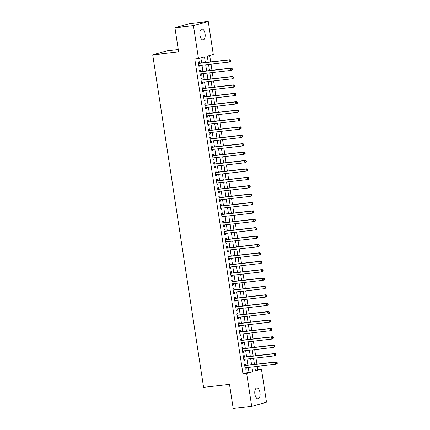 <?xml version="1.0" encoding="UTF-8"?>
<svg xmlns="http://www.w3.org/2000/svg" width="430" height="430" viewBox="0 0 430 430"><rect width="100%" height="100%" fill="white"/><g stroke="black" fill="none" stroke-linecap="round" stroke-linejoin="round"><path stroke-width="0.64" d="M254.877 394.1A5.45 2.634 -96.5 0 1 256.817 387.973A5.45 2.634 -96.5 0 1 259.994 392.665A5.45 2.634 -96.5 0 1 258.059 398.798A5.45 2.634 -96.5 0 1 254.877 394.1M199.961 35.212A5.45 2.634 -96.5 0 1 201.896 29.079A5.45 2.634 -96.5 0 1 205.078 33.771A5.45 2.634 -96.5 0 1 203.137 39.904A5.45 2.634 -96.5 0 1 199.961 35.212M178.262 49.504L167.512 50.735L152.72 54.889L203.589 387.339L229.507 384.366L233.2 408.5L251.711 406.377L246.669 373.423L252.663 371.74L251.937 367M152.72 54.889L178.633 51.917L174.94 27.783L189.732 23.623L208.244 21.5L213.285 54.449L207.292 56.136L208.217 62.183M255.372 370.364L257.758 369.692L257.253 366.387M256.909 364.124L255.968 357.991M255.624 355.734L254.684 349.601M254.34 347.338L253.399 341.205M253.055 338.942L252.114 332.809M251.77 330.546L250.83 324.413M250.486 322.151L249.545 316.018M249.201 313.755L248.26 307.622M247.916 305.359L246.976 299.226M246.632 296.963L245.691 290.831M245.347 288.573L244.407 282.435M244.063 280.177L243.122 274.044M242.778 271.781L241.837 265.649M241.493 263.386L240.553 257.253M240.209 254.99L239.268 248.857M238.924 246.594L237.983 240.461M237.639 238.198L236.699 232.066M236.355 229.803L235.414 223.67M235.07 221.407L234.13 215.274M233.786 213.017L232.845 206.884M232.501 204.621L231.56 198.488M231.216 196.225L230.276 190.092M229.932 187.829L228.991 181.697M228.647 179.434L227.706 173.301M227.362 171.038L226.422 164.905M226.078 162.642L225.137 156.509M224.793 154.246L223.853 148.113M223.509 145.856L222.568 139.718M222.224 137.46L221.283 131.327M220.939 129.065L219.999 122.932M219.655 120.669L218.714 114.536M218.37 112.273L217.429 106.14M217.085 103.877L216.145 97.744M215.801 95.481L214.86 89.349M214.516 87.086L213.576 80.953M213.232 78.69L212.291 72.557M211.947 70.3L211.006 64.167M210.662 61.904L209.673 55.465M257.758 369.692L261.462 369.268L266.503 402.217L251.711 406.377M245.74 365.409L245.514 363.941L244.514 364.221L245.288 369.257L246.288 368.978L246.084 367.671M244.455 357.013L244.229 355.546L243.229 355.825L244.003 360.861L245.003 360.582L244.799 359.276M243.17 348.617L242.945 347.15L241.945 347.429L242.719 352.466L243.719 352.186L243.514 350.88M241.886 340.221L241.66 338.754L240.66 339.034L241.434 344.07L242.434 343.79L242.23 342.484M240.601 331.826L240.375 330.358L239.376 330.638L240.15 335.674L241.149 335.395L240.945 334.088M239.316 323.435L239.091 321.962L238.091 322.242L238.865 327.284L239.865 326.999L239.66 325.693M238.032 315.039L237.806 313.567L236.806 313.852L237.58 318.888L238.58 318.603L238.376 317.297M236.747 306.644L236.522 305.171L235.522 305.456L236.296 310.492L237.296 310.213L237.091 308.907M235.463 298.248L235.237 296.781L234.237 297.06L235.011 302.096L236.011 301.817L235.807 300.511M234.178 289.852L233.952 288.385L232.952 288.664L233.726 293.701L234.726 293.421L234.522 292.115M232.893 281.457L232.668 279.989L231.668 280.269L232.442 285.305L233.442 285.025L233.237 283.719M231.609 273.061L231.383 271.593L230.383 271.873L231.157 276.909L232.157 276.63L231.953 275.324M230.324 264.665L230.098 263.198L229.099 263.477L229.873 268.513L230.872 268.234L230.668 266.928M229.04 256.269L228.814 254.802L227.814 255.081L228.588 260.123L229.588 259.838L229.383 258.532M227.755 247.879L227.529 246.406L226.529 246.686L227.303 251.727L228.303 251.442L228.099 250.136M226.47 239.483L226.244 238.01L225.245 238.295L226.019 243.332L227.018 243.047L226.814 241.746M225.186 231.087L224.96 229.615L223.96 229.9L224.734 234.936L225.734 234.656L225.53 233.35M223.901 222.692L223.675 221.224L222.675 221.504L223.45 226.54L224.449 226.261L224.245 224.954M222.616 214.296L222.391 212.828L221.391 213.108L222.165 218.144L223.165 217.865L222.96 216.559M221.332 205.9L221.106 204.433L220.106 204.712L220.88 209.749L221.88 209.469L221.676 208.163M220.047 197.504L219.821 196.037L218.822 196.316L219.596 201.353L220.595 201.073L220.391 199.767M218.762 189.109L218.537 187.641L217.537 187.921L218.311 192.957L219.311 192.678L219.106 191.371M217.478 180.718L217.252 179.245L216.252 179.525L217.026 184.567L218.026 184.282L217.822 182.976M216.193 172.322L215.968 170.85L214.968 171.135L215.742 176.171L216.742 175.886L216.537 174.58M214.909 163.927L214.683 162.454L213.683 162.739L214.457 167.775L215.457 167.496L215.253 166.19M213.624 155.531L213.398 154.064L212.399 154.343L213.173 159.379L214.172 159.1L213.968 157.794M212.339 147.135L212.114 145.668L211.114 145.947L211.888 150.984L212.888 150.704L212.683 149.398M211.055 138.739L210.829 137.272L209.829 137.552L210.603 142.588L211.603 142.308L211.399 141.002M209.77 130.344L209.544 128.876L208.545 129.156L209.319 134.192L210.318 133.913L210.114 132.607M208.486 121.948L208.26 120.481L207.26 120.76L208.034 125.796L209.034 125.517L208.829 124.211M207.201 113.552L206.975 112.085L205.975 112.364L206.749 117.401L207.749 117.121L207.545 115.815M205.916 105.162L205.69 103.689L204.691 103.969L205.465 109.01L206.464 108.725L206.26 107.419M204.632 96.766L204.406 95.293L203.406 95.578L204.18 100.615L205.18 100.33L204.976 99.029M203.347 88.37L203.121 86.898L202.121 87.182L202.895 92.219L203.895 91.939L203.691 90.633M202.062 79.975L201.837 78.507L200.837 78.787L201.611 83.823L202.611 83.544L202.406 82.237M200.778 71.579L200.552 70.111L199.552 70.391L200.326 75.427L201.326 75.148L201.122 73.842M205.346 62.511L204.492 56.921L198.493 58.609L194.79 59.034L242.966 373.847L248.965 372.165L248.239 367.424M247.89 365.161L246.954 359.029M246.605 356.766L245.67 350.633M245.32 348.37L244.385 342.237M244.036 339.974L243.1 333.841M242.751 331.578L241.816 325.445M241.466 323.188L240.531 317.055M240.182 314.792L239.247 308.659M238.897 306.396L237.962 300.264M237.613 298.001L236.677 291.868M236.328 289.605L235.393 283.472M235.043 281.209L234.108 275.076M233.759 272.813L232.823 266.681M232.474 264.418L231.539 258.285M231.189 256.027L230.254 249.889M229.905 247.632L228.97 241.499M228.62 239.236L227.685 233.103M227.336 230.84L226.4 224.707M226.051 222.444L225.116 216.311M224.766 214.049L223.831 207.916M223.482 205.653L222.547 199.52M222.197 197.257L221.262 191.124M220.912 188.861L219.977 182.728M219.628 180.471L218.693 174.338M218.343 172.075L217.408 165.942M217.059 163.679L216.123 157.547M215.774 155.284L214.839 149.151M214.489 146.888L213.554 140.755M213.205 138.492L212.269 132.359M211.92 130.096L210.985 123.964M210.635 121.701L209.7 115.568M209.351 113.31L208.416 107.172M208.066 104.915L207.131 98.782M206.782 96.519L205.846 90.386M205.497 88.123L204.562 81.99M204.212 79.727L203.277 73.594M202.928 71.332L201.993 65.199M201.643 62.936L200.88 57.937M199.493 63.183L199.267 61.716L198.268 61.995L199.042 67.032L200.041 66.752L199.837 65.446M174.94 27.783L193.452 25.655L208.244 21.5M242.966 373.847L246.669 373.423M198.493 58.609L193.452 25.655M251.593 364.737L250.652 358.604M250.308 356.341L249.368 350.208M249.024 347.945L248.083 341.812M247.739 339.55L246.798 333.417M246.454 331.154L245.514 325.021M245.17 322.763L244.229 316.625M243.885 314.368L242.945 308.235M242.601 305.972L241.66 299.839M241.316 297.576L240.375 291.443M240.031 289.18L239.091 283.048M238.747 280.785L237.806 274.652M237.462 272.389L236.522 266.256M236.177 263.993L235.237 257.86M234.893 255.597L233.952 249.464M233.608 247.207L232.668 241.074M232.324 238.811L231.383 232.678M231.039 230.415L230.098 224.283M229.754 222.02L228.814 215.887M228.47 213.624L227.529 207.491M227.185 205.228L226.244 199.095M225.9 196.832L224.96 190.7M224.616 188.437L223.675 182.304M223.331 180.046L222.391 173.908M222.047 171.651L221.106 165.518M220.762 163.255L219.821 157.122M219.477 154.859L218.537 148.726M218.193 146.463L217.252 140.33M216.908 138.068L215.968 131.935M215.624 129.672L214.683 123.539M214.339 121.276L213.398 115.143M213.054 112.88L212.114 106.747M211.77 104.49L210.829 98.357M210.485 96.094L209.544 89.961M209.2 87.698L208.26 81.566M207.916 79.303L206.975 73.17M206.631 70.907L205.69 64.774M254.807 366.672L255.463 370.95L261.462 369.268M208.561 64.446L209.501 70.579M209.845 72.842L210.786 78.975M211.13 81.232L212.071 87.371M212.415 89.628L213.355 95.761M213.699 98.024L214.64 104.157M214.984 106.42L215.924 112.552M216.268 114.815L217.209 120.948M217.553 123.211L218.494 129.344M218.838 131.607L219.778 137.74M220.122 140.003L221.063 146.135M221.407 148.398L222.348 154.531M222.692 156.789L223.632 162.922M223.976 165.184L224.917 171.317M225.261 173.58L226.201 179.713M226.546 181.976L227.486 188.109M227.83 190.372L228.771 196.505M229.115 198.767L230.055 204.9M230.399 207.163L231.34 213.296M231.684 215.559L232.625 221.692M232.969 223.955L233.909 230.088M234.253 232.345L235.194 238.478M235.538 240.741L236.478 246.874M236.822 249.137L237.763 255.269M238.107 257.532L239.048 263.665M239.392 265.928L240.332 272.061M240.676 274.324L241.617 280.457M241.961 282.72L242.902 288.852M243.246 291.115L244.186 297.248M244.53 299.506L245.471 305.639M245.815 307.901L246.755 314.034M247.1 316.297L248.04 322.43M248.384 324.693L249.325 330.826M249.669 333.089L250.609 339.222M250.953 341.485L251.894 347.617M252.238 349.88L253.179 356.013M253.523 358.276L254.463 364.409M248.965 372.165L252.663 371.74M199.015 66.87L200.041 66.752M200.299 75.266L201.326 75.148M201.584 83.662L202.611 83.544M202.869 92.052L203.895 91.939M204.153 100.448L205.18 100.33M205.438 108.844L206.464 108.725M206.722 117.239L207.749 117.121M208.007 125.635L209.034 125.517M209.292 134.031L210.318 133.913M210.576 142.427L211.603 142.308M211.861 150.823L212.888 150.704M213.146 159.218L214.172 159.1M214.43 167.609L215.457 167.496M215.715 176.004L216.742 175.886M217 184.4L218.026 184.282M218.284 192.796L219.311 192.678M219.569 201.192L220.595 201.073M220.853 209.587L221.88 209.469M222.138 217.983L223.165 217.865M223.423 226.379L224.449 226.261M224.707 234.769L225.734 234.656M225.992 243.165L227.018 243.047M227.276 251.561L228.303 251.442M228.561 259.957L229.588 259.838M229.846 268.352L230.872 268.234M231.13 276.748L232.157 276.63M232.415 285.144L233.442 285.025M233.7 293.539L234.726 293.421M234.984 301.935L236.011 301.817M236.269 310.326L237.296 310.213M237.553 318.721L238.58 318.603M238.838 327.117L239.865 326.999M240.123 335.513L241.149 335.395M241.407 343.909L242.434 343.79M242.692 352.304L243.719 352.186M243.977 360.7L245.003 360.582M245.261 369.096L246.288 368.978M231.034 61.108L230.905 60.27L230.507 60.383L230.636 61.221L231.034 61.108L230.469 61.764L229.47 62.044L198.816 65.564M230.636 61.221L229.47 62.044L229.147 59.947L230.147 59.668L198.902 63.253A0.849 0.742 -105.7 0 1 198.617 63.221L198.45 63.172M198.493 63.463L229.147 59.947L230.507 60.383M230.905 60.27L230.147 59.668M232.318 69.504L232.189 68.666L231.791 68.778L231.921 69.617L232.318 69.504L231.754 70.16L230.754 70.439L200.1 73.96M231.921 69.617L230.754 70.439L230.432 68.343L231.431 68.058L200.186 71.649A0.849 0.742 -105.7 0 1 199.902 71.617L199.735 71.563M199.778 71.858L230.432 68.343L231.791 68.778M232.189 68.666L231.431 68.058M233.603 77.9L233.474 77.061L233.076 77.169L233.205 78.013L233.603 77.9L233.038 78.556L232.039 78.835L201.385 82.356M233.205 78.013L232.039 78.835L231.716 76.739L232.716 76.454L201.471 80.044A0.849 0.742 -105.7 0 1 201.186 80.012L201.02 79.958M201.063 80.254L231.716 76.739L233.076 77.169M233.474 77.061L232.716 76.454M234.887 86.296L234.758 85.452L234.361 85.565L234.49 86.408L234.887 86.296L234.323 86.951L233.323 87.231L202.67 90.751M234.49 86.408L233.323 87.231L233.001 85.129L234.001 84.85L202.756 88.435A0.849 0.742 -105.7 0 1 202.471 88.408L202.304 88.354M202.347 88.65L233.001 85.129L234.361 85.565M234.758 85.452L234.001 84.85M236.172 94.686L236.043 93.847L235.645 93.96L235.774 94.799L236.172 94.686L235.608 95.347L234.608 95.627L203.954 99.142M235.774 94.799L234.608 95.627L234.285 93.525L235.285 93.245L204.04 96.831A0.849 0.742 -105.7 0 1 203.755 96.804L203.589 96.75M203.632 97.046L234.285 93.525L235.645 93.96M236.043 93.847L235.285 93.245M237.457 103.082L237.328 102.243L236.93 102.356L237.059 103.195L237.457 103.082L236.892 103.737L235.893 104.022L205.239 107.538M237.059 103.195L235.893 104.022L235.57 101.921L236.57 101.641L205.325 105.226A0.849 0.742 -105.7 0 1 205.04 105.2L204.874 105.146M204.916 105.441L235.57 101.921L236.93 102.356M237.328 102.243L236.57 101.641M238.741 111.477L238.612 110.639L238.215 110.752L238.344 111.59L238.741 111.477L238.177 112.133L237.177 112.418L206.524 115.933M238.344 111.59L237.177 112.418L236.855 110.317L237.854 110.037L206.61 113.622A0.849 0.742 -105.7 0 1 206.325 113.595L206.158 113.541M206.201 113.837L236.855 110.317L238.215 110.752M238.612 110.639L237.854 110.037M240.026 119.873L239.897 119.035L239.499 119.148L239.628 119.986L240.026 119.873L239.462 120.529L238.462 120.808L207.808 124.329M239.628 119.986L238.462 120.808L238.139 118.712L239.139 118.433L207.894 122.018A0.849 0.742 -105.7 0 1 207.609 121.991L207.443 121.937M207.486 122.233L238.139 118.712L239.499 119.148M239.897 119.035L239.139 118.433M241.311 128.269L241.182 127.43L240.784 127.543L240.913 128.382L241.311 128.269L240.746 128.925L239.746 129.204L209.093 132.725M240.913 128.382L239.746 129.204L239.424 127.108L240.424 126.829L209.179 130.414A0.849 0.742 -105.7 0 1 208.894 130.381L208.727 130.333M208.77 130.623L239.424 127.108L240.784 127.543M241.182 127.43L240.424 126.829M242.595 136.665L242.466 135.826L242.069 135.939L242.197 136.778L242.595 136.665L242.031 137.32L241.031 137.6L210.377 141.121M242.197 136.778L241.031 137.6L240.709 135.504L241.708 135.219L210.463 138.809A0.849 0.742 -105.7 0 1 210.179 138.777L210.012 138.723M210.055 139.019L240.709 135.504L242.069 135.939M242.466 135.826L241.708 135.219M243.88 145.06L243.751 144.222L243.353 144.329L243.482 145.173L243.88 145.06L243.315 145.716L242.316 145.996L211.662 149.516M243.482 145.173L242.316 145.996L241.993 143.9L242.993 143.615L211.748 147.205A0.849 0.742 -105.7 0 1 211.463 147.173L211.297 147.119M211.34 147.415L241.993 143.9L243.353 144.329M243.751 144.222L242.993 143.615M245.165 153.456L245.035 152.612L244.638 152.725L244.767 153.569L245.165 153.456L244.6 154.112L243.6 154.392L212.947 157.912M244.767 153.569L243.6 154.392L243.278 152.29L244.278 152.01L213.033 155.601A0.849 0.742 -105.7 0 1 212.748 155.569L212.581 155.515M212.624 155.81L243.278 152.29L244.638 152.725M245.035 152.612L244.278 152.01M246.449 161.852L246.32 161.008L245.922 161.121L246.051 161.959L246.449 161.852L245.885 162.508L244.885 162.787L214.231 166.302M246.051 161.959L244.885 162.787L244.562 160.686L245.562 160.406L214.317 163.991A0.849 0.742 -105.7 0 1 214.032 163.964L213.866 163.911M213.909 164.206L244.562 160.686L245.922 161.121M246.32 161.008L245.562 160.406M247.734 170.242L247.605 169.404L247.207 169.517L247.336 170.355L247.734 170.242L247.169 170.898L246.17 171.183L215.516 174.698M247.336 170.355L246.17 171.183L245.847 169.081L246.847 168.802L215.602 172.387A0.849 0.742 -105.7 0 1 215.317 172.36L215.15 172.306M215.194 172.602L245.847 169.081L247.207 169.517M247.605 169.404L246.847 168.802M249.018 178.638L248.889 177.8L248.492 177.912L248.621 178.751L249.018 178.638L248.454 179.294L247.454 179.579L216.801 183.094M248.621 178.751L247.454 179.579L247.132 177.477L248.131 177.198L216.887 180.783A0.849 0.742 -105.7 0 1 216.602 180.756L216.435 180.702M216.478 180.998L247.132 177.477L248.492 177.912M248.889 177.8L248.131 177.198M250.303 187.034L250.174 186.195L249.776 186.308L249.905 187.147L250.303 187.034L249.739 187.69L248.739 187.969L218.085 191.49M249.905 187.147L248.739 187.969L248.416 185.873L249.416 185.593L218.171 189.178A0.849 0.742 -105.7 0 1 217.886 189.152L217.72 189.098M217.763 189.393L248.416 185.873L249.776 186.308M250.174 186.195L249.416 185.593M251.588 195.43L251.459 194.591L251.061 194.704L251.19 195.542L251.588 195.43L251.023 196.085L250.024 196.365L219.37 199.885M251.19 195.542L250.024 196.365L249.701 194.269L250.701 193.989L219.456 197.574A0.849 0.742 -105.7 0 1 219.171 197.547L219.004 197.494M219.047 197.789L249.701 194.269L251.061 194.704M251.459 194.591L250.701 193.989M252.872 203.825L252.743 202.987L252.345 203.1L252.475 203.938L252.872 203.825L252.308 204.481L251.308 204.761L220.654 208.281M252.475 203.938L251.308 204.761L250.986 202.664L251.985 202.385L220.74 205.97A0.849 0.742 -105.7 0 1 220.456 205.938L220.289 205.889M220.332 206.18L250.986 202.664L252.345 203.1M252.743 202.987L251.985 202.385M254.157 212.221L254.028 211.383L253.63 211.495L253.759 212.334L254.157 212.221L253.593 212.877L252.593 213.156L221.939 216.677M253.759 212.334L252.593 213.156L252.27 211.06L253.27 210.775L222.025 214.366A0.849 0.742 -105.7 0 1 221.74 214.333L221.574 214.28M221.617 214.575L252.27 211.06L253.63 211.495M254.028 211.383L253.27 210.775M255.441 220.617L255.312 219.778L254.915 219.886L255.044 220.73L255.441 220.617L254.877 221.273L253.877 221.552L223.224 225.073M255.044 220.73L253.877 221.552L253.555 219.456L254.555 219.171L223.31 222.761A0.849 0.742 -105.7 0 1 223.025 222.729L222.858 222.675M222.901 222.971L253.555 219.456L254.915 219.886M255.312 219.778L254.555 219.171M256.726 229.013L256.597 228.169L256.199 228.282L256.328 229.125L256.726 229.013L256.162 229.668L255.162 229.948L224.508 233.469M256.328 229.125L255.162 229.948L254.839 227.846L255.839 227.567L224.594 231.152A0.849 0.742 -105.7 0 1 224.309 231.125L224.143 231.071M224.186 231.367L254.839 227.846L256.199 228.282M256.597 228.169L255.839 227.567M258.011 237.403L257.882 236.564L257.484 236.677L257.613 237.516L258.011 237.403L257.446 238.064L256.447 238.344L225.793 241.859M257.613 237.516L256.447 238.344L256.124 236.242L257.124 235.962L225.879 239.548A0.849 0.742 -105.7 0 1 225.594 239.521L225.427 239.467M225.47 239.763L256.124 236.242L257.484 236.677M257.882 236.564L257.124 235.962M259.295 245.799L259.166 244.96L258.769 245.073L258.898 245.912L259.295 245.799L258.731 246.454L257.731 246.739L227.078 250.255M258.898 245.912L257.731 246.739L257.409 244.638L258.409 244.358L227.164 247.943A0.849 0.742 -105.7 0 1 226.879 247.916L226.712 247.863M226.755 248.158L257.409 244.638L258.769 245.073M259.166 244.96L258.409 244.358M260.58 254.195L260.451 253.356L260.053 253.469L260.182 254.307L260.58 254.195L260.016 254.85L259.016 255.135L228.362 258.65M260.182 254.307L259.016 255.135L258.693 253.033L259.693 252.754L228.448 256.339A0.849 0.742 -105.7 0 1 228.163 256.312L227.997 256.258M228.04 256.554L258.693 253.033L260.053 253.469M260.451 253.356L259.693 252.754M261.865 262.59L261.736 261.752L261.338 261.865L261.467 262.703L261.865 262.59L261.3 263.246L260.3 263.525L229.647 267.046M261.467 262.703L260.3 263.525L259.978 261.429L260.978 261.15L229.733 264.735A0.849 0.742 -105.7 0 1 229.448 264.708L229.281 264.654M229.324 264.95L259.978 261.429L261.338 261.865M261.736 261.752L260.978 261.15M263.149 270.986L263.02 270.147L262.623 270.26L262.751 271.099L263.149 270.986L262.585 271.642L261.585 271.921L230.931 275.442M262.751 271.099L261.585 271.921L261.263 269.825L262.262 269.546L231.017 273.131A0.849 0.742 -105.7 0 1 230.733 273.098L230.566 273.05M230.609 273.34L261.263 269.825L262.623 270.26M263.02 270.147L262.262 269.546M264.434 279.382L264.305 278.543L263.907 278.656L264.036 279.495L264.434 279.382L263.87 280.037L262.87 280.317L232.216 283.838M264.036 279.495L262.87 280.317L262.547 278.221L263.547 277.936L232.302 281.526A0.849 0.742 -105.7 0 1 232.017 281.494L231.851 281.44M231.894 281.736L262.547 278.221L263.907 278.656M264.305 278.543L263.547 277.936M265.719 287.777L265.589 286.939L265.192 287.052L265.321 287.89L265.719 287.777L265.154 288.433L264.154 288.713L233.501 292.233M265.321 287.89L264.154 288.713L263.832 286.616L264.832 286.332L233.587 289.922A0.849 0.742 -105.7 0 1 233.302 289.89L233.135 289.836M233.178 290.132L263.832 286.616L265.192 287.052M265.589 286.939L264.832 286.332M267.003 296.173L266.874 295.329L266.476 295.442L266.605 296.286L267.003 296.173L266.439 296.829L265.439 297.108L234.785 300.629M266.605 296.286L265.439 297.108L265.116 295.007L266.116 294.727L234.871 298.318A0.849 0.742 -105.7 0 1 234.587 298.286L234.42 298.232M234.463 298.527L265.116 295.007L266.476 295.442M266.874 295.329L266.116 294.727M268.288 304.569L268.159 303.725L267.761 303.838L267.89 304.677L268.288 304.569L267.723 305.225L266.724 305.504L236.07 309.019M267.89 304.677L266.724 305.504L266.401 303.403L267.401 303.123L236.156 306.708A0.849 0.742 -105.7 0 1 235.871 306.681L235.704 306.628M235.748 306.923L266.401 303.403L267.761 303.838M268.159 303.725L267.401 303.123M269.572 312.959L269.443 312.121L269.046 312.234L269.175 313.072L269.572 312.959L269.008 313.615L268.008 313.9L237.355 317.415M269.175 313.072L268.008 313.9L267.686 311.798L268.685 311.519L237.441 315.104A0.849 0.742 -105.7 0 1 237.156 315.077L236.989 315.023M237.032 315.319L267.686 311.798L269.046 312.234M269.443 312.121L268.685 311.519M270.857 321.355L270.728 320.517L270.33 320.629L270.459 321.468L270.857 321.355L270.293 322.011L269.293 322.296L238.639 325.811M270.459 321.468L269.293 322.296L268.97 320.194L269.97 319.915L238.725 323.5A0.849 0.742 -105.7 0 1 238.44 323.473L238.274 323.419M238.317 323.715L268.97 320.194L270.33 320.629M270.728 320.517L269.97 319.915M272.142 329.751L272.013 328.912L271.615 329.025L271.744 329.864L272.142 329.751L271.577 330.407L270.577 330.686L239.924 334.207M271.744 329.864L270.577 330.686L270.255 328.59L271.255 328.31L240.01 331.895A0.849 0.742 -105.7 0 1 239.725 331.869L239.558 331.815M239.601 332.111L270.255 328.59L271.615 329.025M272.013 328.912L271.255 328.31M273.426 338.147L273.297 337.308L272.899 337.421L273.028 338.26L273.426 338.147L272.862 338.802L271.862 339.082L241.208 342.602M273.028 338.26L271.862 339.082L271.54 336.986L272.539 336.706L241.294 340.291A0.849 0.742 -105.7 0 1 241.01 340.264L240.843 340.211M240.886 340.506L271.54 336.986L272.899 337.421M273.297 337.308L272.539 336.706M274.711 346.542L274.582 345.704L274.184 345.817L274.313 346.655L274.711 346.542L274.147 347.198L273.147 347.478L242.493 350.998M274.313 346.655L273.147 347.478L272.824 345.381L273.824 345.102L242.579 348.687A0.849 0.742 -105.7 0 1 242.294 348.655L242.128 348.606M242.171 348.897L272.824 345.381L274.184 345.817M274.582 345.704L273.824 345.102M275.995 354.938L275.866 354.1L275.469 354.212L275.598 355.051L275.995 354.938L275.431 355.594L274.431 355.873L243.778 359.394M275.598 355.051L274.431 355.873L274.109 353.777L275.109 353.492L243.864 357.083A0.849 0.742 -105.7 0 1 243.579 357.05L243.412 356.997M243.455 357.292L274.109 353.777L275.469 354.212M275.866 354.1L275.109 353.492M277.28 363.334L277.151 362.495L276.753 362.603L276.882 363.447L277.28 363.334L276.716 363.99L275.716 364.269L245.062 367.79M276.882 363.447L275.716 364.269L275.394 362.173L276.393 361.888L245.148 365.478A0.849 0.742 -105.7 0 1 244.863 365.446L244.697 365.392M244.74 365.688L275.394 362.173L276.753 362.603M277.151 362.495L276.393 361.888M198.477 63.371L198.902 63.253M199.762 71.767L200.186 71.649M201.047 80.163L201.471 80.044M202.331 88.553L202.756 88.435M203.616 96.949L204.04 96.831M204.9 105.345L205.325 105.226M206.185 113.74L206.61 113.622M207.47 122.136L207.894 122.018M208.754 130.532L209.179 130.414M210.039 138.928L210.463 138.809M211.323 147.323L211.748 147.205M212.608 155.719L213.033 155.601M213.893 164.109L214.317 163.991M215.177 172.505L215.602 172.387M216.462 180.901L216.887 180.783M217.747 189.297L218.171 189.178M219.031 197.692L219.456 197.574M220.316 206.088L220.74 205.97M221.6 214.484L222.025 214.366M222.885 222.88L223.31 222.761M224.17 231.27L224.594 231.152M225.454 239.666L225.879 239.548M226.739 248.062L227.164 247.943M228.024 256.457L228.448 256.339M229.308 264.853L229.733 264.735M230.593 273.249L231.017 273.131M231.877 281.645L232.302 281.526M233.162 290.04L233.587 289.922M234.447 298.436L234.871 298.318M235.731 306.827L236.156 306.708M237.016 315.222L237.441 315.104M238.301 323.618L238.725 323.5M239.585 332.014L240.01 331.895M240.87 340.41L241.294 340.291M242.154 348.805L242.579 348.687M243.439 357.201L243.864 357.083M244.724 365.597L245.148 365.478"/></g></svg>
